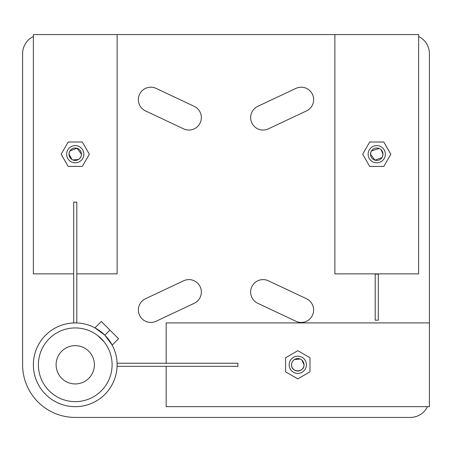 <?xml version="1.0" encoding="UTF-8"?>
<svg xmlns="http://www.w3.org/2000/svg" width="452" height="452" viewBox="0 0 452 452"><rect width="100%" height="100%" fill="white"/><g stroke="black" fill="none" stroke-linecap="round" stroke-linejoin="round"><path stroke-width="0.68" d="M301.19 87.208A12.441 12.441 0 0 1 306.496 110.909L268.392 128.854A12.441 12.441 0 0 1 251.832 122.904A12.441 12.441 0 0 1 257.787 106.344L295.89 88.394A12.441 12.441 0 0 1 301.19 87.208M150.81 87.208A12.441 12.441 0 0 0 145.504 110.909L183.608 128.854A12.441 12.441 0 0 0 200.168 122.904A12.441 12.441 0 0 0 194.213 106.344L156.109 88.394A12.441 12.441 0 0 0 150.81 87.208M301.19 322.434A12.441 12.441 0 0 0 306.496 298.738L268.392 280.788A12.441 12.441 0 0 0 251.832 286.743A12.441 12.441 0 0 0 257.787 303.303L295.89 321.248A12.441 12.441 0 0 0 301.19 322.434M150.81 322.434A12.441 12.441 0 0 1 145.504 298.738L183.608 280.788A12.441 12.441 0 0 1 200.168 286.743A12.441 12.441 0 0 1 194.213 303.303L156.109 321.248A12.441 12.441 0 0 1 150.81 322.434M378.313 320.185L375.2 320.185L375.2 274.098L378.313 274.098L378.313 320.185M104.152 341.938L97.768 335.627M109.932 330.101L101.304 321.474L94.943 327.836L104.858 335.181L109.932 330.101L118.56 338.734L112.198 345.096L104.858 335.181M76.8 202.14L73.687 202.14L73.687 322.943L76.8 322.943L76.8 202.14M237.893 366.346L237.893 363.233L117.091 363.233L117.091 366.346L237.893 366.346M117.119 364.792A41.878 41.878 0 0 1 75.247 406.664A41.878 41.878 0 0 1 33.369 364.792A41.878 41.878 0 0 1 75.247 322.914A41.878 41.878 0 0 1 117.119 364.792M112.096 364.792A36.849 36.849 0 0 0 75.247 327.937A36.849 36.849 0 0 0 38.392 364.792A36.849 36.849 0 0 0 75.247 401.642A36.849 36.849 0 0 0 112.096 364.792M75.247 383.934A19.142 19.142 0 0 0 94.389 364.792A19.142 19.142 0 0 0 75.247 345.644A19.142 19.142 0 0 0 56.099 364.792A19.142 19.142 0 0 0 75.247 383.934M427.473 406.664A19.142 19.142 0 0 1 410.258 417.433L75.247 417.433A52.647 52.647 0 0 1 22.6 364.792L22.6 53.709A19.142 19.142 0 0 1 33.369 36.493M73.687 273.861L33.369 273.861L33.369 34.567L334.881 34.567L334.881 273.861L418.631 273.861L418.631 34.567L334.881 34.567M418.631 36.493A19.142 19.142 0 0 1 429.4 53.709L429.4 406.664L166.178 406.664L166.178 366.346M289.173 364.792A8.616 8.616 0 0 1 297.789 356.176A8.616 8.616 0 0 1 306.405 364.792A8.616 8.616 0 0 1 297.789 373.403A8.616 8.616 0 0 1 289.173 364.792M301.908 360.125L304.01 364.792A6.221 6.221 0 0 1 297.789 371.013A6.221 6.221 0 0 1 291.568 364.792A6.221 6.221 0 0 1 297.789 358.572A6.221 6.221 0 0 1 304.01 364.792C304.365 372.815 291.201 372.798 291.568 364.792L291.902 362.77M292.512 361.498L293.388 360.391M294.501 359.509L300.179 359.046M429.4 322.914L166.178 322.914L166.178 363.233M285.585 357.747L285.585 371.838L297.789 378.883L309.993 371.838L309.993 357.747L297.789 350.701L285.585 357.747M89.338 154.211L82.292 142.007L68.201 142.007L61.15 154.211L68.201 166.415L82.292 166.415L89.338 154.211M66.63 154.211A8.616 8.616 0 0 1 75.247 145.595A8.616 8.616 0 0 1 83.857 154.211A8.616 8.616 0 0 1 75.247 162.827A8.616 8.616 0 0 1 66.63 154.211M71.947 159.488L69.02 154.211A6.221 6.221 0 0 1 75.247 147.99A6.221 6.221 0 0 1 81.467 154.211L81.224 155.929M81.015 156.539L79.648 158.607M78.546 159.483L72.868 159.963M69.964 150.923L77.021 148.25L81.467 154.211A6.221 6.221 0 0 1 75.247 160.432A6.221 6.221 0 0 1 69.02 154.211L69.489 151.849M76.8 273.861L117.119 273.861L117.119 34.567M383.799 142.007L369.708 142.007L362.662 154.211L369.708 166.415L383.799 166.415L390.85 154.211L383.799 142.007M368.143 154.211A8.616 8.616 0 0 1 376.753 145.595A8.616 8.616 0 0 1 385.37 154.211A8.616 8.616 0 0 1 376.753 162.827A8.616 8.616 0 0 1 368.143 154.211M382.036 157.499L374.979 160.172L370.533 154.211A6.221 6.221 0 0 1 376.753 147.99A6.221 6.221 0 0 1 382.98 154.211L382.511 156.578M381.155 149.81L382.98 154.211A6.221 6.221 0 0 1 376.753 160.432A6.221 6.221 0 0 1 370.533 154.211L371.002 151.849M371.476 150.923L379.132 148.459"/></g></svg>
